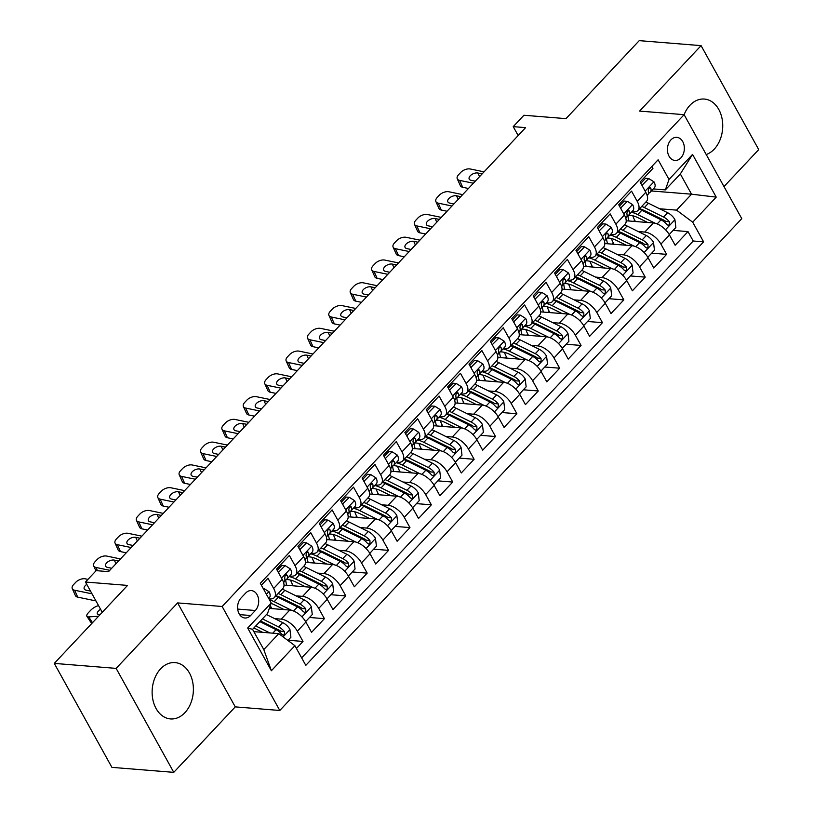 <?xml version="1.0" encoding="UTF-8"?>
<svg xmlns="http://www.w3.org/2000/svg" width="813" height="813" viewBox="0 0 813 813"><rect width="100%" height="100%" fill="white"/><g stroke="black" fill="none" stroke-linecap="round" stroke-linejoin="round"><path stroke-width="1.22" d="M706.223 154.531A28.252 20.579 94.6 0 0 714.241 149.135A28.252 20.579 94.6 0 0 722.046 118.576A28.252 20.579 94.6 0 0 704.363 99.054A28.252 20.579 94.6 0 0 689.942 105.294A28.252 20.579 94.6 0 0 684.109 114.663M160.608 668.845A28.252 20.579 94.6 0 0 152.814 699.404A28.252 20.579 94.6 0 0 170.486 718.926A28.252 20.579 94.6 0 0 184.907 712.676A28.252 20.579 94.6 0 0 192.701 682.117A28.252 20.579 94.6 0 0 175.019 662.595A28.252 20.579 94.6 0 0 160.608 668.845M670.908 139.907A11.595 8.445 94.6 0 0 667.707 152.448A11.595 8.445 94.6 0 0 674.963 160.456A11.595 8.445 94.6 0 0 680.877 157.895A11.595 8.445 94.6 0 0 684.079 145.354A11.595 8.445 94.6 0 0 676.823 137.346A11.595 8.445 94.6 0 0 670.908 139.907M723.987 186.584L758.722 149.602L701.08 45.63L639.231 40.65L565.98 118.637L523.918 115.253L513.227 126.635L518.166 135.547M279.794 710.471L741.761 218.646L684.119 114.674L222.152 606.488L279.794 710.471L235.262 706.883L177.62 602.911L116.137 668.377L173.769 772.35L235.262 706.883M173.769 772.35L111.92 767.37L54.278 663.398L127.539 585.411L85.477 582.027L102.265 612.311M116.137 668.377L54.278 663.398M651.874 166.431L652.941 168.362L640.116 182.021L645.796 192.285L637.24 201.39A14.492 7.337 43.2 0 1 637.91 210.516A14.492 7.337 43.2 0 1 633.581 211.837L631.925 211.705M637.24 201.39L631.559 191.136L618.723 204.795L624.414 215.049L615.858 224.154A14.492 7.337 43.2 0 1 616.518 233.28A14.492 7.337 43.2 0 1 612.189 234.601L610.533 234.469M615.858 224.154L610.167 213.9L597.342 227.559L603.022 237.823L594.466 246.928A14.492 7.337 43.2 0 1 595.136 256.054A14.492 7.337 43.2 0 1 590.807 257.375L589.151 257.243M594.466 246.928L588.785 236.674L575.95 250.333L581.641 260.587L573.084 269.703A14.492 7.337 43.2 0 1 573.744 278.818A14.492 7.337 43.2 0 1 569.415 280.139L567.759 280.007M573.084 269.703L567.393 259.438L554.568 273.107L560.248 283.361L551.692 292.467A14.492 7.337 43.2 0 1 552.362 301.593A14.492 7.337 43.2 0 1 548.033 302.914L546.377 302.782M551.692 292.467L546.011 282.213L533.176 295.871L538.856 306.125L530.31 315.241A14.492 7.337 43.2 0 1 530.97 324.357A14.492 7.337 43.2 0 1 526.641 325.678L524.985 325.546M530.31 315.241L524.619 304.977L511.784 318.645L517.475 328.899L508.918 338.005A14.492 7.337 43.2 0 1 509.588 347.131A14.492 7.337 43.2 0 1 505.249 348.452L503.593 348.32M508.918 338.005L503.237 327.751L490.402 341.409L496.082 351.663L487.536 360.779A14.492 7.337 43.2 0 1 488.196 369.905A14.492 7.337 43.2 0 1 483.867 371.216L482.211 371.084M487.536 360.779L481.845 350.515L469.01 364.183L474.701 374.437L466.144 383.543A14.492 7.337 43.2 0 1 466.804 392.669A14.492 7.337 43.2 0 1 462.475 393.99L460.819 393.858M466.144 383.543L460.453 373.289L447.628 386.947L453.308 397.211L444.752 406.317A14.492 7.337 43.2 0 1 445.422 415.443A14.492 7.337 43.2 0 1 441.093 416.764L439.437 416.622M444.752 406.317L439.071 396.053L426.236 409.722L431.927 419.975L423.37 429.081A14.492 7.337 43.2 0 1 424.03 438.207A14.492 7.337 43.2 0 1 419.701 439.528L418.045 439.396M423.37 429.081L417.679 418.827L404.854 432.486L410.535 442.75L401.978 451.855A14.492 7.337 43.2 0 1 402.648 460.981A14.492 7.337 43.2 0 1 398.319 462.302L396.663 462.17M401.978 451.855L396.297 441.601L383.462 455.26L389.153 465.514L380.596 474.619A14.492 7.337 43.2 0 1 381.256 483.745A14.492 7.337 43.2 0 1 376.927 485.066L375.271 484.934M380.596 474.619L374.905 464.365L362.08 478.024L367.761 488.288L359.204 497.393A14.492 7.337 43.2 0 1 359.874 506.519A14.492 7.337 43.2 0 1 355.545 507.84L353.889 507.708M359.204 497.393L353.523 487.139L340.688 500.798L346.368 511.052L337.822 520.168A14.492 7.337 43.2 0 1 338.482 529.283A14.492 7.337 43.2 0 1 334.153 530.604L332.497 530.472M337.822 520.168L332.131 509.903L319.296 523.572L324.987 533.826L316.43 542.932A14.492 7.337 43.2 0 1 317.1 552.057A14.492 7.337 43.2 0 1 312.761 553.379L311.105 553.247M316.43 542.932L310.749 532.678L297.914 546.336L303.595 556.59L295.048 565.706A14.492 7.337 43.2 0 1 295.708 574.821A14.492 7.337 43.2 0 1 291.379 576.143L289.723 576.01M295.048 565.706L289.357 555.442L276.522 569.11L282.213 579.364A14.492 7.337 43.2 0 1 282.873 588.49L274.316 597.596A14.492 7.337 43.2 0 1 269.987 598.917L268.92 598.825M296.43 648.459L303.015 641.447L288.117 640.248M269.306 608.398L289.763 610.045A14.492 7.337 43.2 0 1 305.891 622.077L311.572 632.331L324.407 618.673L309.509 617.474M284.011 585.086L311.145 587.271A14.492 7.337 -136.8 0 1 327.273 599.313L332.964 609.567L345.789 595.909L330.891 594.71M305.393 562.322L332.537 564.507A14.492 7.337 -136.8 0 1 348.665 576.539L354.346 586.793L367.181 573.135L352.283 571.935M326.785 539.547L353.919 541.732A14.492 7.337 -136.8 0 1 370.047 553.775L375.738 564.029L388.573 550.371L373.665 549.171M348.167 516.783L375.311 518.968A14.492 7.337 -136.8 0 1 391.439 531.001L397.12 541.255L409.955 527.596L395.057 526.397M369.559 494.009L396.703 496.194A14.492 7.337 -136.8 0 1 412.821 508.227L418.512 518.491L431.347 504.822L416.449 503.623M390.941 471.245L418.085 473.42A14.492 7.337 -136.8 0 1 434.213 485.463L439.894 495.717L452.729 482.058L437.831 480.859M412.333 448.471L439.477 450.656A14.492 7.337 -136.8 0 1 455.605 462.688L461.286 472.953L474.121 459.284L459.223 458.085M433.715 425.707L460.859 427.882A14.492 7.337 -136.8 0 1 476.987 439.924L482.678 450.178L495.503 436.52L480.605 435.321M455.107 402.933L482.251 405.118A14.492 7.337 -136.8 0 1 498.379 417.15L504.06 427.414L516.895 413.746L501.997 412.547M476.499 380.159L503.633 382.344A14.492 7.337 -136.8 0 1 519.761 394.386L525.452 404.64L538.277 390.982L523.379 389.783M497.881 357.395L525.025 359.58A14.492 7.337 -136.8 0 1 541.153 371.612L546.834 381.866L559.669 368.208L544.771 367.009M519.273 334.621L546.407 336.806A14.492 7.337 -136.8 0 1 562.535 348.848L568.226 359.102L581.061 345.444L566.153 344.245M540.655 311.857L567.799 314.042A14.492 7.337 -136.8 0 1 583.927 326.074L589.608 336.328L602.443 322.67L587.545 321.47M562.047 289.082L589.191 291.267A14.492 7.337 -136.8 0 1 605.309 303.3L611 313.564L623.835 299.895L608.937 298.706M583.429 266.318L610.573 268.503A14.492 7.337 -136.8 0 1 626.701 280.536L632.382 290.79L645.217 277.131L630.319 275.932M604.821 243.544L631.965 245.729A14.492 7.337 -136.8 0 1 648.093 257.762L653.774 268.026L666.609 254.357L651.711 253.158M85.477 582.027L96.168 570.645L108.546 571.641L525.594 127.631L513.227 126.635M250.617 615.512L255.323 610.502A11.23 8.181 94.6 0 0 258.422 598.358A11.23 8.181 94.6 0 0 251.4 590.594A11.23 8.181 94.6 0 0 245.668 593.073L240.963 598.083A11.23 8.181 94.6 0 0 237.863 610.228A11.23 8.181 94.6 0 0 244.886 617.992A11.23 8.181 94.6 0 0 250.617 615.512L239.632 614.628M665.359 189.896L669.018 179.46L658.113 159.785L260.312 583.297L271.217 602.972L267.548 613.419L252.579 629.353L263.798 649.587L278.768 633.652L294.895 645.685L305.8 665.359L703.601 241.837L692.696 222.173L676.568 210.13L691.548 194.195L680.329 173.962L665.359 189.896L653.306 188.931M669.018 179.46L692.544 154.409L716.223 197.122L692.696 222.173M294.895 645.685L271.369 670.735L247.691 628.012L271.217 602.972M638.256 231.542L644.79 232.071A14.492 7.337 43.2 0 1 660.918 244.103L666.609 254.357M626.203 220.78L653.347 222.955L644.79 232.071M616.864 254.306L623.408 254.835A14.492 7.337 43.2 0 1 639.536 266.877L645.217 277.131M595.482 277.081L602.016 277.609A14.492 7.337 43.2 0 1 618.144 289.641L623.835 299.895M574.09 299.855L580.634 300.373A14.492 7.337 43.2 0 1 596.762 312.416L602.443 322.67M552.708 322.619L559.242 323.147A14.492 7.337 43.2 0 1 575.37 335.18L581.061 345.444M531.316 345.393L537.86 345.911A14.492 7.337 43.2 0 1 553.988 357.954L559.669 368.208M509.934 368.157L516.468 368.685A14.492 7.337 43.2 0 1 532.596 380.718L538.277 390.982M488.542 390.931L495.087 391.449A14.492 7.337 43.2 0 1 511.204 403.492L516.895 413.746M467.16 413.695L473.694 414.224A14.492 7.337 43.2 0 1 489.822 426.256L495.503 436.52M445.768 436.469L452.302 436.998A14.492 7.337 43.2 0 1 468.43 449.03L474.121 459.284M424.376 459.233L430.92 459.762A14.492 7.337 43.2 0 1 447.048 471.804L452.729 482.058M402.994 482.007L409.528 482.536A14.492 7.337 43.2 0 1 425.656 494.568L431.347 504.822M381.602 504.771L388.147 505.3A14.492 7.337 43.2 0 1 404.274 517.342L409.955 527.596M360.22 527.546L366.754 528.074A14.492 7.337 43.2 0 1 382.882 540.106L388.573 550.371M338.828 550.32L345.373 550.838A14.492 7.337 43.2 0 1 361.5 562.881L367.181 573.135M317.446 573.084L323.981 573.612A14.492 7.337 43.2 0 1 340.108 585.645L345.789 595.909M296.054 595.858L302.599 596.376A14.492 7.337 43.2 0 1 318.716 608.419L324.407 618.673M274.672 618.622L281.207 619.15A14.492 7.337 43.2 0 1 297.334 631.183L303.015 641.447M301.643 657.869L693.215 241.004L687.991 231.593L673.093 230.394M653.347 222.955A14.492 7.337 -136.8 0 1 669.475 234.998L675.166 245.252L687.991 231.593M261.38 585.228L267.975 578.216L273.656 588.47A14.492 7.337 43.2 0 1 274.316 597.596M253.849 631.64L278.768 633.652M177.62 602.911L222.152 606.488M701.08 45.63L639.597 111.086L684.119 114.674M651.396 190.964L691.548 194.195L716.223 197.122M659.648 208.768L676.568 210.13M295.708 574.821L304.265 565.716A14.492 7.337 -136.8 0 0 303.595 556.59M317.1 552.057L325.647 542.952A14.492 7.337 -136.8 0 0 324.987 533.826M338.482 529.283L347.039 520.178A14.492 7.337 -136.8 0 0 346.368 511.052M359.874 506.519L368.421 497.414A14.492 7.337 -136.8 0 0 367.761 488.288M381.256 483.745L389.813 474.64A14.492 7.337 -136.8 0 0 389.153 465.514M402.648 460.981L411.205 451.865A14.492 7.337 -136.8 0 0 410.535 442.75M424.03 438.207L432.587 429.101A14.492 7.337 -136.8 0 0 431.927 419.975M445.422 415.443L453.979 406.327A14.492 7.337 -136.8 0 0 453.308 397.211M466.804 392.669L475.361 383.563A14.492 7.337 -136.8 0 0 474.701 374.437M488.196 369.905L496.753 360.789A14.492 7.337 -136.8 0 0 496.082 351.663M509.588 347.131L518.135 338.025A14.492 7.337 -136.8 0 0 517.475 328.899M530.97 324.357L539.527 315.251A14.492 7.337 -136.8 0 0 538.856 306.125M552.362 301.593L560.909 292.487A14.492 7.337 -136.8 0 0 560.248 283.361M573.744 278.818L582.301 269.713A14.492 7.337 -136.8 0 0 581.641 260.587M595.136 256.054L603.693 246.949A14.492 7.337 -136.8 0 0 603.022 237.823M616.518 233.28L625.075 224.175A14.492 7.337 -136.8 0 0 624.414 215.049M693.215 241.004L703.601 241.837M637.91 210.516L646.467 201.4A14.492 7.337 -136.8 0 0 645.796 192.285M252.579 629.353L247.691 628.012M263.798 649.587L271.369 670.735M692.544 154.409L680.329 173.962M92.021 593.836L74.623 590.228L77.713 597.138A7.246 3.984 155.9 0 1 75.375 595.543L72.286 588.632A7.246 3.984 -24.1 0 0 74.623 590.228M95.944 600.919L77.713 597.138M263.382 588.836L263.788 588.399L269.042 591.742A9.604 4.858 43.2 0 1 269.408 597.646L268.686 598.409M87.956 579.395L85.314 578.846A7.246 3.984 -24.1 0 0 75.741 582.301L73.607 584.577A7.246 3.984 -24.1 0 0 72.286 588.632M90.487 591.071L86.087 590.157A5.793 3.181 155.9 0 1 84.217 588.876A5.793 3.181 155.9 0 1 85.274 585.634A5.793 3.181 155.9 0 1 86.788 584.384M263.788 588.399L263.107 588.348M287.904 640.471L290.891 637.29L289.916 629.394A9.604 4.858 -136.8 0 0 282.69 622.595L266.471 614.567M269.886 632.931L255.77 625.949M98.586 616.234L88.678 616.915L92.499 622.707M262.721 632.362L253.869 627.971M259.835 621.62L276.064 629.648A9.604 4.858 43.2 0 1 281.806 634.323L283.168 635.146L284.448 634.516L284.377 631.589A9.604 4.858 -136.8 0 0 278.625 626.925L262.406 618.896M260.506 620.919L278.991 630.065A4.888 2.48 43.2 0 1 280.82 631.305L284.377 631.589M88.678 616.915A7.246 2.652 -33.4 0 1 86.91 616.345A7.246 2.652 -33.4 0 1 88.434 612.667L90.578 610.39A7.246 2.652 -33.4 0 1 98.566 605.644M100.538 609.201A5.793 2.124 146.6 0 0 98.546 610.909A5.793 2.124 146.6 0 0 97.316 613.856A5.793 2.124 146.6 0 0 98.739 614.313L100.507 614.191M91.696 623.561A7.246 2.652 146.6 0 1 91.544 623.378L86.91 616.345M109.785 570.32L96.015 567.464L97.479 570.746M278.361 572.423L285.17 565.624L290.424 568.968A9.604 4.858 43.2 0 1 290.79 574.872L286.725 579.202A9.604 4.858 -136.8 0 0 287.223 575.38L286.359 574.598L285.17 575.238L284.662 578.114A9.604 4.858 43.2 0 1 284.164 581.935L283.585 582.555M120.476 558.927L106.706 556.072A7.246 3.984 -24.1 0 0 97.133 559.527L94.989 561.803A7.246 3.984 -24.1 0 0 93.678 565.858A7.246 3.984 -24.1 0 0 96.015 567.464M278.757 572.464L278.869 573.328M285.17 565.624L281.959 565.37L277.243 570.391M111.747 568.226A5.793 3.181 -24.1 0 0 111.686 568.267L107.479 567.393A5.793 3.181 155.9 0 1 105.609 566.112A5.793 3.181 155.9 0 1 106.655 562.87A5.793 3.181 155.9 0 1 114.318 560.106L115.954 563.755M118.556 560.98L114.318 560.106M284.824 580.624L286.359 579.517A9.604 4.858 -136.8 0 0 286.725 579.202M131.167 547.545L117.397 544.69L120.487 551.6A7.246 3.984 155.9 0 1 118.149 550.005L115.06 543.094A7.246 3.984 -24.1 0 0 117.397 544.69M126.249 552.789L120.487 551.6M299.753 549.659L306.562 542.86L311.816 546.204A9.604 4.858 43.2 0 1 312.182 552.108L308.117 556.427A9.604 4.858 -136.8 0 0 308.615 552.606L307.751 551.834L306.552 552.464L306.044 555.34A9.604 4.858 43.2 0 1 305.546 559.161L304.966 559.781M141.869 536.163L128.098 533.308A7.246 3.984 -24.1 0 0 118.515 536.763L116.381 539.039A7.246 3.984 -24.1 0 0 115.06 543.094M300.149 549.69L300.251 550.553M306.562 542.86L303.34 542.596L298.625 547.627M133.139 545.452A5.793 3.181 -24.1 0 0 133.068 545.493L128.861 544.619A5.793 3.181 155.9 0 1 126.991 543.338A5.793 3.181 155.9 0 1 128.048 540.096A5.793 3.181 155.9 0 1 135.71 537.332L137.336 540.98M139.938 538.216L135.71 537.332M306.216 557.85L307.751 556.753A9.604 4.858 -136.8 0 0 308.117 556.427M152.559 524.781L138.789 521.916L141.879 528.826A7.246 3.984 155.9 0 1 139.541 527.231L136.452 520.32A7.246 3.984 -24.1 0 0 138.789 521.916M147.631 530.025L141.879 528.826M321.145 526.885L327.944 520.086L333.198 523.43A9.604 4.858 43.2 0 1 333.564 529.334L329.499 533.663A9.604 4.858 -136.8 0 0 329.997 529.842L329.143 529.06L327.944 529.7L327.436 532.576A9.604 4.858 43.2 0 1 326.938 536.397L326.359 537.007M163.25 513.389L149.48 510.534A7.246 3.984 -24.1 0 0 139.907 513.989L137.763 516.265A7.246 3.984 -24.1 0 0 136.452 520.32M321.531 526.915L321.643 527.789M327.944 520.086L324.733 519.832L320.017 524.852M154.521 522.688A5.793 3.181 -24.1 0 0 154.46 522.718L150.253 521.855A5.793 3.181 155.9 0 1 148.383 520.574A5.793 3.181 155.9 0 1 149.429 517.332A5.793 3.181 155.9 0 1 157.092 514.568L158.728 518.206M161.33 515.442L157.092 514.568M327.598 535.086L329.143 533.978A9.604 4.858 -136.8 0 0 329.499 533.663M173.941 502.007L160.171 499.152L163.261 506.062A7.246 3.984 155.9 0 1 160.923 504.467L157.844 497.556A7.246 3.984 -24.1 0 0 160.171 499.152M169.023 507.251L163.261 506.062M342.527 504.121L349.336 497.322L354.59 500.666A9.604 4.858 43.2 0 1 354.956 506.57L350.891 510.889A9.604 4.858 -136.8 0 0 351.389 507.068L350.525 506.296L349.326 506.926L348.818 509.802A9.604 4.858 43.2 0 1 348.32 513.623L347.74 514.243M184.642 490.625L170.872 487.77A7.246 3.984 -24.1 0 0 161.289 491.225L159.155 493.501A7.246 3.984 -24.1 0 0 157.844 497.556M342.923 504.151L343.025 505.015M349.336 497.322L346.125 497.058L341.399 502.088M175.913 499.914A5.793 3.181 -24.1 0 0 175.842 499.954L171.634 499.08A5.793 3.181 155.9 0 1 169.775 497.8A5.793 3.181 155.9 0 1 170.821 494.558A5.793 3.181 155.9 0 1 178.484 491.794L180.11 495.442M182.712 492.668L178.484 491.794M348.99 512.312L350.525 511.214A9.604 4.858 -136.8 0 0 350.891 510.889M305.21 620.939L305.861 621.356L312.273 614.526L311.298 606.63A9.604 4.858 -136.8 0 0 304.082 599.821L284.855 590.309A27.713 14.024 -136.8 0 0 282.253 589.151M270.292 605.604A22.998 11.646 -136.8 0 0 271.136 607.291A11.412 5.772 43.2 0 1 271.755 608.591M291.735 610.39L274.164 601.691A27.713 14.024 -136.8 0 0 269.438 599.77M284.113 609.587L274.52 604.842A22.998 11.646 -136.8 0 0 271.064 603.388M275.627 596.203A27.713 14.024 43.2 0 1 278.219 597.372L297.446 606.884A9.604 4.858 43.2 0 1 303.198 611.559L304.55 612.372L305.83 611.742L305.759 608.825A9.604 4.858 -136.8 0 0 300.017 604.15L280.79 594.638A27.713 14.024 -136.8 0 0 278.188 593.47M275.983 595.827A22.998 11.646 43.2 0 1 281.156 597.789L300.383 607.301A4.888 2.48 43.2 0 1 302.202 608.541L305.759 608.825M326.592 598.175L327.253 598.592L333.665 591.752L332.69 583.856A9.604 4.858 -136.8 0 0 325.464 577.057L306.237 567.545A27.713 14.024 -136.8 0 0 303.645 566.376M290.607 580.076A22.998 11.646 -136.8 0 0 292.528 584.517A11.412 5.772 43.2 0 1 293.147 585.827M313.127 587.626L295.546 578.927A27.713 14.024 -136.8 0 0 289.225 576.539M305.495 586.813L295.912 582.078A22.998 11.646 -136.8 0 0 286.298 579.567M297.009 573.439A27.713 14.024 43.2 0 1 299.611 574.598L318.838 584.11A9.604 4.858 43.2 0 1 324.58 588.785L325.942 589.608L327.222 588.978L327.151 586.051A9.604 4.858 -136.8 0 0 321.399 581.376L302.182 571.864A27.713 14.024 -136.8 0 0 299.58 570.706M286.857 585.319A22.998 11.646 43.2 0 1 285.759 579.954M297.375 573.053A22.998 11.646 43.2 0 1 302.538 575.015L321.765 584.527A4.888 2.48 43.2 0 1 323.594 585.767L327.151 586.051M347.984 575.401L348.635 575.817L355.057 568.988L354.072 561.092A9.604 4.858 -136.8 0 0 346.856 554.283L327.629 544.771A27.713 14.024 -136.8 0 0 325.027 543.612M311.989 557.312A22.998 11.646 -136.8 0 0 313.909 561.753A11.412 5.772 43.2 0 1 314.529 563.053M334.509 564.852L316.938 556.153A27.713 14.024 -136.8 0 0 310.617 553.765M326.887 564.049L317.304 559.303A22.998 11.646 -136.8 0 0 307.68 556.803M318.401 550.665A27.713 14.024 43.2 0 1 321.003 551.834L340.22 561.346A9.604 4.858 43.2 0 1 345.972 566.011L347.324 566.834L348.604 566.204L348.543 563.287A9.604 4.858 -136.8 0 0 342.791 558.612L323.564 549.1A27.713 14.024 -136.8 0 0 320.972 547.932M308.239 562.545A22.998 11.646 43.2 0 1 307.151 557.179M318.757 550.279A22.998 11.646 43.2 0 1 323.93 552.251L343.157 561.763A4.888 2.48 43.2 0 1 344.976 562.992L348.543 563.287M369.376 552.637L370.027 553.043L376.439 546.214L375.464 538.318A9.604 4.858 -136.8 0 0 368.238 531.519L349.011 522.007A27.713 14.024 -136.8 0 0 346.419 520.838M333.381 534.537A22.998 11.646 -136.8 0 0 335.302 538.978A11.412 5.772 43.2 0 1 335.921 540.289M355.901 542.088L338.32 533.389A27.713 14.024 -136.8 0 0 331.999 531.001M348.269 541.275L338.686 536.539A22.998 11.646 -136.8 0 0 329.072 534.029M339.793 527.901A27.713 14.024 43.2 0 1 342.385 529.06L361.612 538.572A9.604 4.858 43.2 0 1 367.364 543.247L368.716 544.07L369.996 543.44L369.925 540.513A9.604 4.858 -136.8 0 0 364.183 535.838L344.956 526.326A27.713 14.024 -136.8 0 0 342.354 525.168M329.631 539.781A22.998 11.646 43.2 0 1 328.533 534.415M340.149 527.515A22.998 11.646 43.2 0 1 345.322 529.476L364.539 538.989A4.888 2.48 43.2 0 1 366.368 540.228L369.925 540.513M195.333 479.233L181.563 476.377L184.653 483.288A7.246 3.984 155.9 0 1 182.315 481.692L179.226 474.782A7.246 3.984 -24.1 0 0 181.563 476.377M190.405 484.487L184.653 483.288M363.919 481.347L370.728 474.548L375.972 477.892A9.604 4.858 43.2 0 1 376.338 483.796L372.273 488.125A9.604 4.858 -136.8 0 0 372.781 484.304L371.917 483.522L370.718 484.162L370.21 487.038A9.604 4.858 43.2 0 1 369.712 490.859L369.132 491.469M206.024 467.851L192.254 464.995A7.246 3.984 -24.1 0 0 182.681 468.451L180.537 470.727A7.246 3.984 -24.1 0 0 179.226 474.782M364.305 481.377L364.417 482.251M370.728 474.548L367.506 474.294L362.791 479.314M197.295 477.15A5.793 3.181 -24.1 0 0 197.234 477.18L193.027 476.306A5.793 3.181 155.9 0 1 191.157 475.036A5.793 3.181 155.9 0 1 192.214 471.784A5.793 3.181 155.9 0 1 199.866 469.02L201.502 472.668M204.104 469.904L199.866 469.02M370.372 489.548L371.917 488.44A9.604 4.858 -136.8 0 0 372.273 488.125M390.758 529.863L391.409 530.279L397.831 523.45L396.846 515.554A9.604 4.858 -136.8 0 0 389.63 508.745L370.403 499.233A27.713 14.024 -136.8 0 0 367.811 498.064M354.763 511.773A22.998 11.646 -136.8 0 0 356.683 516.214A11.412 5.772 43.2 0 1 357.314 517.515M377.283 519.314L359.712 510.615A27.713 14.024 -136.8 0 0 353.391 508.227M369.661 518.511L360.078 513.765A22.998 11.646 -136.8 0 0 350.464 511.255M361.175 505.127A27.713 14.024 43.2 0 1 363.777 506.296L383.004 515.808A9.604 4.858 43.2 0 1 388.746 520.472L390.098 521.296L391.378 520.666L391.317 517.749A9.604 4.858 -136.8 0 0 385.565 513.074L366.338 503.562A27.713 14.024 -136.8 0 0 363.746 502.393M351.013 517.007A22.998 11.646 43.2 0 1 349.925 511.641M361.531 504.741A22.998 11.646 43.2 0 1 366.704 506.702L385.931 516.225A4.888 2.48 43.2 0 1 387.75 517.454L391.317 517.749M216.725 456.469L202.955 453.613L206.035 460.524A7.246 3.984 155.9 0 1 203.707 458.918L200.618 452.018A7.246 3.984 -24.1 0 0 202.955 453.613M211.797 461.713L206.035 460.524M385.301 458.583L392.11 451.784L397.364 455.128A9.604 4.858 43.2 0 1 397.73 461.032L393.665 465.351A9.604 4.858 -136.8 0 0 394.163 461.53L393.299 460.758L392.1 461.388L391.602 464.264A9.604 4.858 43.2 0 1 391.094 468.085L390.514 468.705M227.416 445.087L213.646 442.231A7.246 3.984 -24.1 0 0 204.063 445.676L201.929 447.963A7.246 3.984 -24.1 0 0 200.618 452.018M385.697 458.613L385.799 459.477M392.11 451.784L388.899 451.52L384.173 456.55M218.687 454.376A5.793 3.181 -24.1 0 0 218.626 454.416L214.419 453.542A5.793 3.181 155.9 0 1 212.549 452.262A5.793 3.181 155.9 0 1 213.595 449.02A5.793 3.181 155.9 0 1 221.258 446.256L222.884 449.904M225.486 447.13L221.258 446.256M391.764 466.774L393.299 465.676A9.604 4.858 -136.8 0 0 393.665 465.351M412.15 507.099L412.801 507.505L419.213 500.676L418.238 492.78A9.604 4.858 -136.8 0 0 411.012 485.981L391.795 476.459A27.713 14.024 -136.8 0 0 389.193 475.3M376.155 488.999A22.998 11.646 -136.8 0 0 378.075 493.44A11.412 5.772 43.2 0 1 378.695 494.741M398.675 496.54L381.094 487.851A27.713 14.024 -136.8 0 0 374.783 485.463M391.053 495.737L381.46 490.991A22.998 11.646 -136.8 0 0 371.846 488.491M382.567 482.353A27.713 14.024 43.2 0 1 385.159 483.522L404.386 493.034A9.604 4.858 43.2 0 1 410.138 497.708L411.49 498.521L412.77 497.902L412.699 494.975A9.604 4.858 -136.8 0 0 406.957 490.3L387.73 480.788A27.713 14.024 -136.8 0 0 385.128 479.629M372.405 494.243A22.998 11.646 43.2 0 1 371.307 488.877M382.923 481.977A22.998 11.646 43.2 0 1 388.096 483.938L407.323 493.45A4.888 2.48 43.2 0 1 409.142 494.69L412.699 494.975M238.107 433.695L224.337 430.839L227.427 437.75A7.246 3.984 155.9 0 1 225.089 436.154L222 429.244A7.246 3.984 -24.1 0 0 224.337 430.839M233.179 438.949L227.427 437.75M406.693 435.809L413.502 429.01L418.756 432.353A9.604 4.858 43.2 0 1 419.112 438.258L415.057 442.587A9.604 4.858 -136.8 0 0 415.555 438.766L414.691 437.983L413.492 438.624L412.984 441.5A9.604 4.858 43.2 0 1 412.486 445.321L411.906 445.931M248.798 422.313L235.028 419.457A7.246 3.984 -24.1 0 0 225.455 422.912L223.321 425.189A7.246 3.984 -24.1 0 0 222 429.244M407.079 435.839L407.191 436.713M413.502 429.01L410.28 428.756L405.565 433.776M240.038 431.652L235.8 430.768A5.793 3.181 155.9 0 1 233.931 429.498A5.793 3.181 155.9 0 1 234.987 426.246A5.793 3.181 155.9 0 1 242.65 423.482L244.276 427.13M246.878 424.366L242.65 423.482M413.146 444.01L414.691 442.902A9.604 4.858 -136.8 0 0 415.057 442.587M433.532 484.324L434.183 484.741L440.605 477.912L439.63 470.016A9.604 4.858 -136.8 0 0 432.404 463.207L413.177 453.695A27.713 14.024 -136.8 0 0 410.585 452.526M397.547 466.225A22.998 11.646 -136.8 0 0 399.457 470.676A11.412 5.772 43.2 0 1 400.087 471.977M420.057 473.776L402.486 465.077A27.713 14.024 -136.8 0 0 396.165 462.688M412.435 472.973L402.852 468.227A22.998 11.646 -136.8 0 0 393.238 465.717M403.949 459.589A27.713 14.024 43.2 0 1 406.551 460.747L425.778 470.27A9.604 4.858 43.2 0 1 431.52 474.934L432.882 475.757L434.152 475.127L434.091 472.201A9.604 4.858 -136.8 0 0 428.339 467.536L409.112 458.024A27.713 14.024 -136.8 0 0 406.52 456.855M393.787 471.469A22.998 11.646 43.2 0 1 392.699 466.103M404.315 459.203A22.998 11.646 43.2 0 1 409.478 461.164L428.705 470.676A4.888 2.48 43.2 0 1 430.524 471.916L434.091 472.201M259.499 410.931L245.729 408.075L248.819 414.976A7.246 3.984 155.9 0 1 246.481 413.38L243.392 406.48A7.246 3.984 -24.1 0 0 245.729 408.075M254.571 416.175L248.819 414.976M428.075 413.045L434.884 406.246L440.138 409.589A9.604 4.858 43.2 0 1 440.504 415.484L436.439 419.813A9.604 4.858 -136.8 0 0 436.937 415.992L436.073 415.209L434.874 415.85L434.376 418.725A9.604 4.858 43.2 0 1 433.878 422.547L433.299 423.167M270.19 399.549L256.42 396.683A7.246 3.984 -24.1 0 0 246.847 400.138L244.703 402.415A7.246 3.984 -24.1 0 0 243.392 406.48M428.471 413.075L428.573 413.939M434.884 406.246L431.673 405.982L426.947 411.002M261.42 408.878L257.193 408.004A5.793 3.181 155.9 0 1 255.323 406.724A5.793 3.181 155.9 0 1 256.369 403.482A5.793 3.181 155.9 0 1 264.032 400.718L265.668 404.366M268.27 401.592L264.032 400.718M434.538 421.236L436.073 420.138A9.604 4.858 -136.8 0 0 436.439 419.813M454.924 461.55L455.575 461.967L461.987 455.138L461.012 447.241A9.604 4.858 -136.8 0 0 453.796 440.433L434.569 430.92A27.713 14.024 -136.8 0 0 431.967 429.762M418.929 443.461A22.998 11.646 -136.8 0 0 420.849 447.902A11.412 5.772 43.2 0 1 421.469 449.203M441.449 451.002L423.868 442.313A27.713 14.024 -136.8 0 0 417.557 439.924M433.827 450.199L424.234 445.453A22.998 11.646 -136.8 0 0 414.62 442.953M425.341 436.815A27.713 14.024 43.2 0 1 427.933 437.983L447.16 447.496A9.604 4.858 43.2 0 1 452.912 452.17L454.264 452.983L455.544 452.353L455.473 449.437A9.604 4.858 -136.8 0 0 449.731 444.762L430.504 435.25A27.713 14.024 -136.8 0 0 427.902 434.081M415.179 448.705A22.998 11.646 43.2 0 1 414.081 443.339M425.697 436.439A22.998 11.646 43.2 0 1 430.87 438.4L450.097 447.912A4.888 2.48 43.2 0 1 451.916 449.152L455.473 449.437M280.881 388.157L267.111 385.301L270.201 392.212A7.246 3.984 155.9 0 1 267.863 390.616L264.774 383.706A7.246 3.984 -24.1 0 0 267.111 385.301M275.953 393.401L270.201 392.212M449.467 390.27L456.276 383.472L461.53 386.815A9.604 4.858 43.2 0 1 461.896 392.72L457.831 397.049A9.604 4.858 -136.8 0 0 458.329 393.228L457.465 392.445L456.266 393.086L455.758 395.961A9.604 4.858 43.2 0 1 455.26 399.783L454.68 400.392M291.582 376.775L277.802 373.919A7.246 3.984 -24.1 0 0 268.229 377.374L266.095 379.651A7.246 3.984 -24.1 0 0 264.774 383.706M449.853 390.301L449.965 391.175M456.276 383.472L453.054 383.218L448.339 388.238M282.812 386.114L278.574 385.23A5.793 3.181 155.9 0 1 276.705 383.96A5.793 3.181 155.9 0 1 277.761 380.708A5.793 3.181 155.9 0 1 285.424 377.943L287.05 381.592M289.652 378.828L285.424 377.943M455.92 398.472L457.465 397.364A9.604 4.858 -136.8 0 0 457.831 397.049M476.306 438.786L476.967 439.203L483.379 432.374L482.404 424.467A9.604 4.858 -136.8 0 0 475.178 417.669L455.951 408.156A27.713 14.024 -136.8 0 0 453.359 406.988M440.321 420.687A22.998 11.646 -136.8 0 0 442.231 425.138A11.412 5.772 43.2 0 1 442.861 426.439M462.831 428.238L445.26 419.538A27.713 14.024 -136.8 0 0 438.939 417.15M455.209 427.435L445.626 422.689A22.998 11.646 -136.8 0 0 436.012 420.179M446.723 414.051A27.713 14.024 43.2 0 1 449.325 415.209L468.552 424.732A9.604 4.858 43.2 0 1 474.294 429.396L475.656 430.219L476.936 429.589L476.865 426.662A9.604 4.858 -136.8 0 0 471.113 421.998L451.886 412.486A27.713 14.024 -136.8 0 0 449.294 411.317M436.571 425.931A22.998 11.646 43.2 0 1 435.473 420.565M447.089 413.665A22.998 11.646 43.2 0 1 452.252 415.626L471.479 425.138A4.888 2.48 43.2 0 1 473.308 426.378L476.865 426.662M302.273 365.393L288.503 362.537L291.593 369.437A7.246 3.984 155.9 0 1 289.255 367.842L286.166 360.931A7.246 3.984 -24.1 0 0 288.503 362.537M297.345 370.637L291.593 369.437M470.849 367.496L477.658 360.698L482.912 364.041A9.604 4.858 43.2 0 1 483.278 369.945L479.213 374.275A9.604 4.858 -136.8 0 0 479.711 370.454L478.847 369.671L477.658 370.311L477.15 373.187A9.604 4.858 43.2 0 1 476.652 377.008L476.072 377.628M312.964 354.001L299.194 351.145A7.246 3.984 -24.1 0 0 289.621 354.6L287.477 356.877A7.246 3.984 -24.1 0 0 286.166 360.931M471.245 367.537L471.357 368.401M477.658 360.698L474.446 360.444L469.731 365.464M304.194 363.34L299.967 362.466A5.793 3.181 155.9 0 1 298.097 361.185A5.793 3.181 155.9 0 1 299.143 357.944A5.793 3.181 155.9 0 1 306.806 355.179L308.442 358.828M311.044 356.053L306.806 355.179M477.312 375.697L478.847 374.59A9.604 4.858 -136.8 0 0 479.213 374.275M497.698 416.012L498.349 416.429L504.761 409.6L503.786 401.703A9.604 4.858 -136.8 0 0 496.57 394.894L477.343 385.382A27.713 14.024 -136.8 0 0 474.741 384.224M461.703 397.923A22.998 11.646 -136.8 0 0 463.623 402.364A11.412 5.772 43.2 0 1 464.243 403.665M484.223 405.463L466.652 396.774A27.713 14.024 -136.8 0 0 460.331 394.386M476.601 404.661L467.008 399.915A22.998 11.646 -136.8 0 0 457.394 397.415M468.115 391.277A27.713 14.024 43.2 0 1 470.707 392.445L489.934 401.957A9.604 4.858 43.2 0 1 495.686 406.632L497.038 407.445L498.318 406.815L498.247 403.898A9.604 4.858 -136.8 0 0 492.505 399.224L473.278 389.712A27.713 14.024 -136.8 0 0 470.676 388.543M457.953 403.157A22.998 11.646 43.2 0 1 456.865 397.801M468.471 390.901A22.998 11.646 43.2 0 1 473.644 392.862L492.871 402.374A4.888 2.48 43.2 0 1 494.69 403.614L498.247 403.898M323.655 342.619L309.885 339.763L312.975 346.673A7.246 3.984 155.9 0 1 310.637 345.078L307.548 338.167A7.246 3.984 -24.1 0 0 309.885 339.763M318.737 347.862L312.975 346.673M492.241 344.732L499.05 337.934L504.304 341.277A9.604 4.858 43.2 0 1 504.67 347.181L500.605 351.511A9.604 4.858 -136.8 0 0 501.103 347.69L500.239 346.907L499.04 347.537L498.532 350.413A9.604 4.858 43.2 0 1 498.034 354.234L497.454 354.854M334.356 331.237L320.586 328.381A7.246 3.984 -24.1 0 0 311.003 331.836L308.869 334.113A7.246 3.984 -24.1 0 0 307.548 338.167M492.637 344.763L492.739 345.637M499.05 337.934L495.828 337.669L491.113 342.7M325.586 340.576L321.348 339.692A5.793 3.181 155.9 0 1 319.479 338.411A5.793 3.181 155.9 0 1 320.535 335.169A5.793 3.181 155.9 0 1 328.198 332.405L329.824 336.054M332.426 333.289L328.198 332.405M498.704 352.933L500.239 351.826A9.604 4.858 -136.8 0 0 500.605 351.511M519.08 393.248L519.741 393.665L526.153 386.825L525.178 378.929A9.604 4.858 -136.8 0 0 517.952 372.13L498.725 362.618A27.713 14.024 -136.8 0 0 496.133 361.45M483.095 375.149A22.998 11.646 -136.8 0 0 485.015 379.59A11.412 5.772 43.2 0 1 485.635 380.901M505.615 382.699L488.034 374A27.713 14.024 -136.8 0 0 481.713 371.612M497.983 381.897L488.4 377.151A22.998 11.646 -136.8 0 0 478.786 374.641M489.497 368.513A27.713 14.024 43.2 0 1 492.099 369.671L511.326 379.183A9.604 4.858 43.2 0 1 517.068 383.858L518.43 384.681L519.71 384.051L519.639 381.124A9.604 4.858 -136.8 0 0 513.887 376.46L494.66 366.937A27.713 14.024 -136.8 0 0 492.068 365.779M479.345 380.393A22.998 11.646 43.2 0 1 478.247 375.027M489.863 368.126A22.998 11.646 43.2 0 1 495.026 370.088L514.253 379.6A4.888 2.48 43.2 0 1 516.082 380.84L519.639 381.124M345.047 319.855L331.277 316.999L334.367 323.899A7.246 3.984 155.9 0 1 332.029 322.304L328.94 315.393A7.246 3.984 -24.1 0 0 331.277 316.999M340.119 325.098L334.367 323.899M513.633 321.958L520.432 315.159L525.686 318.503A9.604 4.858 43.2 0 1 526.052 324.407L521.987 328.737A9.604 4.858 -136.8 0 0 522.485 324.915L521.631 324.133L520.432 324.773L519.924 327.649A9.604 4.858 43.2 0 1 519.426 331.47L518.846 332.09M355.738 308.462L341.968 305.607A7.246 3.984 -24.1 0 0 332.395 309.062L330.251 311.338A7.246 3.984 -24.1 0 0 328.94 315.393M514.019 321.989L514.131 322.863M520.432 315.159L517.22 314.905L512.505 319.926M347.009 317.761A5.793 3.181 -24.1 0 0 346.948 317.802L342.74 316.928A5.793 3.181 155.9 0 1 340.871 315.647A5.793 3.181 155.9 0 1 341.917 312.405A5.793 3.181 155.9 0 1 349.58 309.641L351.216 313.29M353.818 310.515L349.58 309.641M520.086 330.159L521.621 329.052A9.604 4.858 -136.8 0 0 521.987 328.737M540.472 370.474L541.123 370.891L547.545 364.061L546.56 356.165A9.604 4.858 -136.8 0 0 539.344 349.356L520.117 339.844A27.713 14.024 -136.8 0 0 517.515 338.686M504.477 352.385A22.998 11.646 -136.8 0 0 506.397 356.826A11.412 5.772 43.2 0 1 507.017 358.127M526.997 359.925L509.426 351.226A27.713 14.024 -136.8 0 0 503.105 348.848M519.375 359.122L509.792 354.377A22.998 11.646 -136.8 0 0 500.168 351.877M510.889 345.738A27.713 14.024 43.2 0 1 513.491 346.907L532.708 356.419A9.604 4.858 43.2 0 1 538.46 361.094L539.812 361.907L541.092 361.277L541.031 358.36A9.604 4.858 -136.8 0 0 535.279 353.685L516.052 344.173A27.713 14.024 -136.8 0 0 513.46 343.005M500.727 357.618A22.998 11.646 43.2 0 1 499.639 352.253M511.245 345.362A22.998 11.646 43.2 0 1 516.418 347.324L535.645 356.836A4.888 2.48 43.2 0 1 537.464 358.076L541.031 358.36M561.864 347.71L562.515 348.127L568.927 341.287L567.952 333.391A9.604 4.858 -136.8 0 0 560.726 326.592L541.499 317.08A27.713 14.024 -136.8 0 0 538.907 315.911M525.869 329.611A22.998 11.646 -136.8 0 0 527.789 334.052A11.412 5.772 43.2 0 1 528.409 335.363M548.389 337.161L530.808 328.462A27.713 14.024 -136.8 0 0 524.487 326.074M540.757 336.348L531.174 331.613A22.998 11.646 -136.8 0 0 521.56 329.102M532.281 322.974A27.713 14.024 43.2 0 1 534.873 324.133L554.1 333.645A9.604 4.858 43.2 0 1 559.852 338.32L561.204 339.143L562.484 338.513L562.413 335.586A9.604 4.858 -136.8 0 0 556.661 330.911L537.444 321.399A27.713 14.024 -136.8 0 0 534.842 320.241M522.119 334.854A22.998 11.646 43.2 0 1 521.021 329.489M532.637 322.588A22.998 11.646 43.2 0 1 537.81 324.55L557.027 334.062A4.888 2.48 43.2 0 1 558.856 335.302L562.413 335.586M583.246 324.936L583.897 325.352L590.319 318.523L589.334 310.627A9.604 4.858 -136.8 0 0 582.118 303.818L562.891 294.306A27.713 14.024 -136.8 0 0 560.299 293.147M547.251 306.847A22.998 11.646 -136.8 0 0 549.171 311.288A11.412 5.772 43.2 0 1 549.801 312.588M569.771 314.387L552.2 305.688A27.713 14.024 -136.8 0 0 545.879 303.3M562.149 313.584L552.566 308.838A22.998 11.646 -136.8 0 0 542.952 306.328M553.663 300.2A27.713 14.024 43.2 0 1 556.265 301.369L575.492 310.881A9.604 4.858 43.2 0 1 581.234 315.546L582.586 316.369L583.866 315.739L583.805 312.822A9.604 4.858 -136.8 0 0 578.053 308.147L558.826 298.635A27.713 14.024 -136.8 0 0 556.234 297.467M543.501 312.08A22.998 11.646 43.2 0 1 542.413 306.714M554.019 299.814A22.998 11.646 43.2 0 1 559.192 301.786L578.419 311.298A4.888 2.48 43.2 0 1 580.238 312.527L583.805 312.822M366.429 297.08L352.659 294.225L355.748 301.135A7.246 3.984 155.9 0 1 353.411 299.54L350.322 292.629A7.246 3.984 -24.1 0 0 352.659 294.225M361.511 302.324L355.748 301.135M535.015 299.194L541.824 292.395L547.078 295.739A9.604 4.858 43.2 0 1 547.444 301.643L543.379 305.962A9.604 4.858 -136.8 0 0 543.877 302.141L543.013 301.369L541.814 301.999L541.306 304.875A9.604 4.858 43.2 0 1 540.808 308.696L540.228 309.316M377.13 285.698L363.36 282.843A7.246 3.984 -24.1 0 0 353.777 286.298L351.643 288.574A7.246 3.984 -24.1 0 0 350.322 292.629M535.411 299.225L535.513 300.088M541.824 292.395L538.613 292.131L533.887 297.162M368.401 294.987A5.793 3.181 -24.1 0 0 368.33 295.028L364.122 294.154A5.793 3.181 155.9 0 1 362.263 292.873A5.793 3.181 155.9 0 1 363.309 289.631A5.793 3.181 155.9 0 1 370.972 286.867L372.598 290.515M375.2 287.741L370.972 286.867M541.478 307.385L543.013 306.288A9.604 4.858 -136.8 0 0 543.379 305.962M387.821 274.316L374.051 271.451L377.141 278.361A7.246 3.984 155.9 0 1 374.803 276.766L371.714 269.855A7.246 3.984 -24.1 0 0 374.051 271.451M382.893 279.56L377.141 278.361M556.407 276.42L563.216 269.621L568.46 272.965A9.604 4.858 43.2 0 1 568.826 278.869L564.761 283.198A9.604 4.858 -136.8 0 0 565.269 279.377L564.405 278.595L563.206 279.235L562.698 282.111A9.604 4.858 43.2 0 1 562.2 285.932L561.62 286.542M398.512 262.924L384.742 260.069A7.246 3.984 -24.1 0 0 375.169 263.524L373.025 265.8A7.246 3.984 -24.1 0 0 371.714 269.855M556.793 276.45L556.905 277.324M563.216 269.621L559.994 269.367L555.279 274.388M389.783 272.223A5.793 3.181 -24.1 0 0 389.722 272.253L385.514 271.39A5.793 3.181 155.9 0 1 383.645 270.109A5.793 3.181 155.9 0 1 384.701 266.867A5.793 3.181 155.9 0 1 392.354 264.103L393.99 267.741M396.592 264.977L392.354 264.103M562.86 284.621L564.405 283.513A9.604 4.858 -136.8 0 0 564.761 283.198M409.213 251.542L395.433 248.687L398.522 255.597A7.246 3.984 155.9 0 1 396.185 253.991L393.106 247.091A7.246 3.984 -24.1 0 0 395.433 248.687M404.285 256.786L398.522 255.597M577.789 253.656L584.598 246.857L589.852 250.201A9.604 4.858 43.2 0 1 590.218 256.105L586.153 260.424A9.604 4.858 -136.8 0 0 586.651 256.603L585.787 255.831L584.588 256.461L584.09 259.337A9.604 4.858 43.2 0 1 583.582 263.158L583.002 263.778M419.904 240.16L406.134 237.305A7.246 3.984 -24.1 0 0 396.551 240.76L394.417 243.036A7.246 3.984 -24.1 0 0 393.106 247.091M578.185 253.686L578.287 254.55M584.598 246.857L581.386 246.593L576.661 251.624M411.175 249.449A5.793 3.181 -24.1 0 0 411.114 249.489L406.906 248.615A5.793 3.181 155.9 0 1 405.037 247.335A5.793 3.181 155.9 0 1 406.083 244.093A5.793 3.181 155.9 0 1 413.746 241.329L415.372 244.977M417.973 242.203L413.746 241.329M584.252 261.847L585.787 260.749A9.604 4.858 -136.8 0 0 586.153 260.424M604.638 302.172L605.289 302.578L611.701 295.749L610.726 287.853A9.604 4.858 -136.8 0 0 603.5 281.054L584.283 271.542A27.713 14.024 -136.8 0 0 581.681 270.373M568.643 284.072A22.998 11.646 -136.8 0 0 570.563 288.513A11.412 5.772 43.2 0 1 571.183 289.824M591.163 291.623L573.582 282.924A27.713 14.024 -136.8 0 0 567.271 280.536M583.541 290.81L573.948 286.074A22.998 11.646 -136.8 0 0 564.334 283.564M575.055 277.436A27.713 14.024 43.2 0 1 577.647 278.595L596.874 288.107A9.604 4.858 43.2 0 1 602.626 292.782L603.978 293.605L605.258 292.975L605.187 290.048A9.604 4.858 -136.8 0 0 599.445 285.373L580.218 275.861A27.713 14.024 -136.8 0 0 577.616 274.703M564.893 289.316A22.998 11.646 43.2 0 1 563.795 283.95M575.411 277.05A22.998 11.646 43.2 0 1 580.584 279.011L599.811 288.524A4.888 2.48 43.2 0 1 601.63 289.763L605.187 290.048M430.595 228.768L416.825 225.912L419.915 232.823A7.246 3.984 155.9 0 1 417.577 231.227L414.488 224.317A7.246 3.984 -24.1 0 0 416.825 225.912M425.666 234.022L419.915 232.823M599.181 230.882L605.99 224.083L611.244 227.427A9.604 4.858 43.2 0 1 611.6 233.331L607.545 237.66A9.604 4.858 -136.8 0 0 608.043 233.839L607.179 233.057L605.98 233.697L605.472 236.573A9.604 4.858 43.2 0 1 604.974 240.394L604.394 241.004M441.286 217.386L427.516 214.53A7.246 3.984 -24.1 0 0 417.943 217.986L415.799 220.262A7.246 3.984 -24.1 0 0 414.488 224.317M599.567 230.912L599.679 231.786M605.99 224.083L602.768 223.829L598.053 228.849M432.557 226.685A5.793 3.181 -24.1 0 0 432.496 226.715L428.288 225.841A5.793 3.181 155.9 0 1 426.419 224.571A5.793 3.181 155.9 0 1 427.475 221.319A5.793 3.181 155.9 0 1 435.138 218.555L436.764 222.203M439.366 219.439L435.138 218.555M605.634 239.083L607.179 237.975A9.604 4.858 -136.8 0 0 607.545 237.66M626.02 279.398L626.671 279.814L633.093 272.985L632.118 265.089A9.604 4.858 -136.8 0 0 624.892 258.28L605.665 248.768A27.713 14.024 -136.8 0 0 603.073 247.599M590.035 261.308A22.998 11.646 -136.8 0 0 591.945 265.749A11.412 5.772 43.2 0 1 592.575 267.05M612.545 268.849L594.974 260.15A27.713 14.024 -136.8 0 0 588.653 257.762M604.923 268.046L595.34 263.3A22.998 11.646 -136.8 0 0 585.726 260.79M596.437 254.662A27.713 14.024 43.2 0 1 599.039 255.831L618.266 265.343A9.604 4.858 43.2 0 1 624.008 270.007L625.37 270.831L626.64 270.201L626.579 267.274A9.604 4.858 -136.8 0 0 620.827 262.609L601.6 253.097A27.713 14.024 -136.8 0 0 599.008 251.928M586.275 266.542A22.998 11.646 43.2 0 1 585.187 261.176M596.803 254.276A22.998 11.646 43.2 0 1 601.966 256.237L621.193 265.76A4.888 2.48 43.2 0 1 623.012 266.989L626.579 267.274M451.987 206.004L438.217 203.148L441.296 210.059A7.246 3.984 155.9 0 1 438.969 208.453L435.88 201.553A7.246 3.984 -24.1 0 0 438.217 203.148M447.059 211.248L441.296 210.059M620.563 208.118L627.372 201.319L632.626 204.663A9.604 4.858 43.2 0 1 632.992 210.567L628.927 214.886A9.604 4.858 -136.8 0 0 629.425 211.065L628.561 210.293L627.362 210.923L626.864 213.799A9.604 4.858 43.2 0 1 626.366 217.62L625.786 218.24M462.678 194.622L448.908 191.766A7.246 3.984 -24.1 0 0 439.325 195.211L437.191 197.498A7.246 3.984 -24.1 0 0 435.88 201.553M620.959 208.148L621.061 209.012M627.372 201.319L624.16 201.055L619.435 206.085M453.949 203.911A5.793 3.181 -24.1 0 0 453.888 203.951L449.68 203.077A5.793 3.181 155.9 0 1 447.811 201.797A5.793 3.181 155.9 0 1 448.857 198.555A5.793 3.181 155.9 0 1 456.52 195.791L458.156 199.439M460.758 196.665L456.52 195.791M627.026 216.309L628.561 215.211A9.604 4.858 -136.8 0 0 628.927 214.886M647.412 256.623L648.063 257.04L654.475 250.211L653.5 242.315A9.604 4.858 -136.8 0 0 646.284 235.516L627.057 225.994A27.713 14.024 -136.8 0 0 624.455 224.835M611.417 238.534A22.998 11.646 -136.8 0 0 613.337 242.975A11.412 5.772 43.2 0 1 613.957 244.276M633.937 246.075L616.356 237.386A27.713 14.024 -136.8 0 0 610.045 234.998M626.315 245.272L616.721 240.526A22.998 11.646 -136.8 0 0 607.108 238.026M617.829 231.888A27.713 14.024 43.2 0 1 620.421 233.057L639.648 242.569A9.604 4.858 43.2 0 1 645.4 247.243L646.752 248.056L648.032 247.426L647.961 244.51A9.604 4.858 -136.8 0 0 642.219 239.835L622.992 230.323A27.713 14.024 -136.8 0 0 620.39 229.164M607.667 243.778A22.998 11.646 43.2 0 1 606.569 238.412M618.185 231.512A22.998 11.646 43.2 0 1 623.358 233.473L642.585 242.985A4.888 2.48 43.2 0 1 644.404 244.225L647.961 244.51M473.369 183.23L459.599 180.374L462.688 187.285A7.246 3.984 155.9 0 1 460.351 185.689L457.262 178.779A7.246 3.984 -24.1 0 0 459.599 180.374M468.44 188.474L462.688 187.285M641.955 185.344L648.764 178.545L654.018 181.888A9.604 4.858 43.2 0 1 654.374 187.793L650.319 192.122A9.604 4.858 -136.8 0 0 650.817 188.301L649.953 187.518L648.754 188.159L648.246 191.035A9.604 4.858 43.2 0 1 647.748 194.856L647.168 195.466M484.06 171.848L470.29 168.992A7.246 3.984 -24.1 0 0 460.717 172.447L458.583 174.724A7.246 3.984 -24.1 0 0 457.262 178.779M642.341 185.374L642.453 186.248M648.764 178.545L645.542 178.291L640.827 183.311M475.3 181.187L471.062 180.303A5.793 3.181 155.9 0 1 469.192 179.033A5.793 3.181 155.9 0 1 470.249 175.781A5.793 3.181 155.9 0 1 477.912 173.017L479.538 176.665M482.139 173.901L477.912 173.017M648.408 193.545L649.953 192.437A9.604 4.858 -136.8 0 0 650.319 192.122M668.794 233.859L669.455 234.276L675.867 227.447L674.892 219.551A9.604 4.858 -136.8 0 0 667.666 212.742L648.439 203.23A27.713 14.024 -136.8 0 0 645.847 202.061M632.809 215.76A22.998 11.646 -136.8 0 0 634.719 220.211A11.412 5.772 43.2 0 1 635.349 221.512M655.319 223.311L637.748 214.612A27.713 14.024 -136.8 0 0 631.427 212.223M647.697 222.508L638.114 217.762A22.998 11.646 -136.8 0 0 628.5 215.252M639.211 209.124A27.713 14.024 43.2 0 1 641.813 210.282L661.04 219.805A9.604 4.858 43.2 0 1 666.782 224.469L668.144 225.292L669.424 224.662L669.353 221.736A9.604 4.858 -136.8 0 0 663.601 217.071L644.374 207.559A27.713 14.024 -136.8 0 0 641.782 206.39M629.059 221.004A22.998 11.646 43.2 0 1 627.961 215.638M639.577 208.738A22.998 11.646 43.2 0 1 644.739 210.699L663.967 220.211A4.888 2.48 43.2 0 1 665.796 221.451L669.353 221.736M631.965 245.729L623.408 254.835M610.573 268.503L602.016 277.609M589.191 291.267L580.634 300.373M567.799 314.042L559.242 323.147M546.407 336.806L537.86 345.911M525.025 359.58L516.468 368.685M503.633 382.344L495.087 391.449M482.251 405.118L473.694 414.224M460.859 427.882L452.302 436.998M439.477 450.656L430.92 459.762M418.085 473.42L409.528 482.536M396.703 496.194L388.147 505.3M375.311 518.968L366.754 528.074M353.919 541.732L345.373 550.838M332.537 564.507L323.981 573.612M311.145 587.271L302.599 596.376M289.763 610.045L281.207 619.15M305.891 622.077L297.334 631.183M669.475 234.998L660.918 244.103M648.093 257.762L639.536 266.877M626.701 280.536L618.144 289.641M605.309 303.3L596.762 312.416M583.927 326.074L575.37 335.18M562.535 348.848L553.988 357.954M541.153 371.612L532.596 380.718M519.761 394.386L511.204 403.492M498.379 417.15L489.822 426.256M476.987 439.924L468.43 449.03M455.605 462.688L447.048 471.804M434.213 485.463L425.656 494.568M412.821 508.227L404.274 517.342M391.439 531.001L382.882 540.106M370.047 553.775L361.5 562.881M348.665 576.539L340.108 585.645M327.273 599.313L318.716 608.419M282.213 579.364L273.656 588.47M237.681 609.079L255.323 610.502M268.91 591.661L266.42 594.313M283.097 636.884L289.936 629.597M278.625 626.925L282.69 622.595M272.762 633.164L276.064 629.648M290.292 568.887L281.562 578.185M285.18 575.218L287.223 575.38M311.684 546.123L302.944 555.421M306.572 552.444L308.615 552.606M333.076 523.348L324.336 532.647M327.954 529.68L329.997 529.842M354.458 500.574L345.718 509.883M349.346 506.906L351.389 507.068M301.928 616.833L311.328 606.823M271.136 607.291L270.038 608.459M280.79 594.638L284.855 590.309M274.164 601.691L278.219 597.372M300.017 604.15L304.082 599.821M293.574 611.01L297.446 606.884M323.31 594.059L332.71 584.059M292.528 584.517L291.43 585.685M302.182 571.864L306.237 567.545M295.546 578.927L299.611 574.598M321.399 581.376L325.464 577.057M314.956 588.246L318.838 584.11M344.702 571.295L354.102 561.285M313.909 561.753L312.812 562.921M323.564 549.1L327.629 544.771M316.938 556.153L321.003 551.834M342.791 558.612L346.856 554.283M336.348 565.472L340.22 561.346M366.094 548.521L375.484 538.521M335.302 538.978L334.204 540.147M344.956 526.326L349.011 522.007M338.32 533.389L342.385 529.06M364.183 535.838L368.238 531.519M357.73 542.708L361.612 538.572M375.85 477.81L367.11 487.109M370.728 484.142L372.781 484.304M387.476 525.757L396.876 515.747M356.683 516.214L355.596 517.373M366.338 503.562L370.403 499.233M359.712 510.615L363.777 506.296M385.565 513.074L389.63 508.745M379.122 519.934L383.004 515.808M397.232 455.036L388.502 464.345M392.12 461.367L394.163 461.53M408.868 502.983L418.268 492.983M378.075 493.44L376.978 494.609M387.73 480.788L391.795 476.459M381.094 487.851L385.159 483.522M406.957 490.3L411.012 485.981M400.504 497.16L404.386 493.034M418.624 432.272L409.884 441.571M413.502 438.603L415.555 438.766M430.25 480.219L439.65 470.209M399.457 470.676L398.37 471.835M409.112 458.024L413.177 453.695M402.486 465.077L406.551 460.747M428.339 467.536L432.404 463.207M421.896 474.396L425.778 470.27M440.006 409.498L431.276 418.807M434.894 415.829L436.937 415.992M451.642 457.445L461.042 447.435M420.849 447.902L419.752 449.071M430.504 435.25L434.569 430.92M423.868 442.313L427.933 437.983M449.731 444.762L453.796 440.433M443.288 451.622L447.16 447.496M461.398 386.734L452.658 396.033M456.286 393.055L458.329 393.228M473.024 434.681L482.424 424.671M442.231 425.138L441.144 426.297M451.886 412.486L455.951 408.156M445.26 419.538L449.325 415.209M471.113 421.998L475.178 417.669M464.67 428.858L468.552 424.732M482.78 363.96L474.05 373.258M477.668 370.291L479.711 370.454M494.416 411.906L503.816 401.896M463.623 402.364L462.526 403.533M473.278 389.712L477.343 385.382M466.652 396.774L470.707 392.445M492.505 399.224L496.57 394.894M486.062 406.083L489.934 401.957M504.172 341.196L495.432 350.494M499.06 347.517L501.103 347.69M515.798 389.132L525.198 379.132M485.015 379.59L483.918 380.758M494.66 366.937L498.725 362.618M488.034 374L492.099 369.671M513.887 376.46L517.952 372.13M507.444 383.319L511.326 379.183M525.564 318.422L516.824 327.72M520.442 324.753L522.485 324.915M537.19 366.368L546.59 356.358M506.397 356.826L505.3 357.994M516.052 344.173L520.117 339.844M509.426 351.226L513.491 346.907M535.279 353.685L539.344 349.356M528.836 360.545L532.708 356.419M558.572 343.594L567.972 333.594M527.789 334.052L526.692 335.22M537.444 321.399L541.499 317.08M530.808 328.462L534.873 324.133M556.661 330.911L560.726 326.592M550.218 337.781L554.1 333.645M579.964 320.83L589.364 310.82M549.171 311.288L548.074 312.456M558.826 298.635L562.891 294.306M552.2 305.688L556.265 301.369M578.053 308.147L582.118 303.818M571.61 315.007L575.492 310.881M546.946 295.658L538.206 304.956M541.834 301.979L543.877 302.141M568.338 272.883L559.598 282.182M563.216 279.215L565.269 279.377M589.72 250.109L580.99 259.418M584.608 256.441L586.651 256.603M601.356 298.056L610.756 288.056M570.563 288.513L569.466 289.682M580.218 275.861L584.283 271.542M573.582 282.924L577.647 278.595M599.445 285.373L603.5 281.054M592.992 292.243L596.874 288.107M611.112 227.345L602.372 236.644M605.99 233.677L608.043 233.839M622.738 275.292L632.138 265.282M591.945 265.749L590.858 266.908M601.6 253.097L605.665 248.768M594.974 260.15L599.039 255.831M620.827 262.609L624.892 258.28M614.384 269.469L618.266 265.343M632.494 204.571L623.764 213.88M627.382 210.902L629.425 211.065M644.13 252.518L653.53 242.508M613.337 242.975L612.24 244.144M622.992 230.323L627.057 225.994M616.356 237.386L620.421 233.057M642.219 239.835L646.284 235.516M635.776 246.695L639.648 242.569M653.886 181.807L645.146 191.106M648.774 188.138L650.817 188.301M665.512 229.754L674.912 219.744M634.719 220.211L633.632 221.37M644.374 207.559L648.439 203.23M637.748 214.612L641.813 210.282M663.601 217.071L667.666 212.742M657.158 223.931L661.04 219.805M95.934 570.899L93.678 565.858"/></g></svg>
